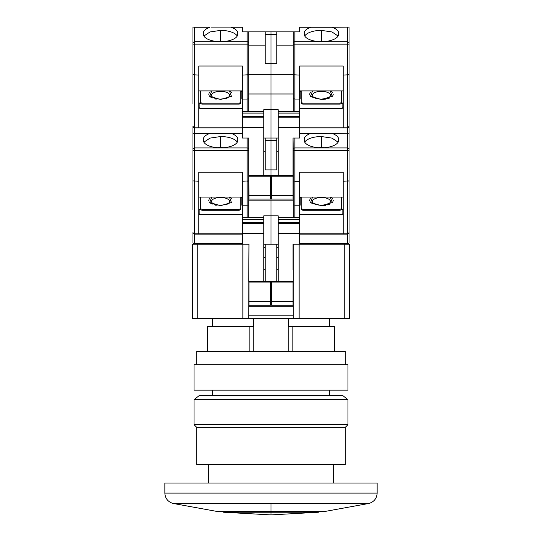 <?xml version="1.0" encoding="UTF-8"?>
<svg xmlns="http://www.w3.org/2000/svg" width="542" height="542" viewBox="0 0 542 542"><rect width="100%" height="100%" fill="white"/><g stroke="black" fill="none" stroke-linecap="round" stroke-linejoin="round"><path stroke-width="0.81" d="M329.387 395.47L329.387 390.165M212.613 395.47L212.613 390.165M329.387 326.467L329.387 318.506M288.69 318.506L288.69 326.467L334.699 326.467L334.699 351.412M212.613 326.467L212.613 318.506M207.301 351.412L207.301 326.467L249.13 326.467L249.13 351.412M292.87 351.412L292.87 326.467M253.751 351.412L253.751 318.506M288.249 318.506L288.249 351.412M253.31 318.506L253.31 326.467L249.13 326.467M293.026 269.699L293.026 244.198L349.556 244.198L349.556 318.506L299.13 318.506L299.13 244.198L293.297 244.198L293.297 318.506L299.13 318.506M293.297 318.506L192.444 318.506L192.444 244.198L248.974 244.198L248.703 318.506M248.703 315.851L293.297 315.851M248.703 244.198L242.87 244.198L242.87 318.506M278.168 247.382L276.84 247.382L276.84 244.198L263.832 244.198M263.832 247.382L265.16 247.382M265.16 257.464L263.832 257.464M265.16 269.699L263.832 269.699M248.974 244.198L248.703 281.352M270.472 286.657L271.528 286.657M293.297 306.298L248.703 306.298M278.168 257.464L276.84 257.464M278.168 269.699L276.84 269.699M293.297 281.352L293.026 244.198M271.528 284.001L270.472 284.001M278.168 244.198L276.84 244.198L276.84 281.352M265.16 281.352L265.16 244.198M319.062 511.458L318.398 512.244L223.602 512.244L222.938 511.458M271 511.458L217.057 511.458L173.006 503.437C167.932 501.858 165.208 498.41 164.843 493.112L164.843 483.051L377.157 483.051L377.157 493.112C376.792 498.41 374.068 501.858 368.994 503.437L271 503.437L271 511.458L324.943 511.458L368.994 503.437M208.365 464.474L208.365 483.051M333.635 464.474L333.635 483.051M194.036 399.718L199.341 395.47L342.659 395.47L347.964 399.718L194.036 399.718L194.036 424.664L347.964 424.664L347.964 399.718M347.964 424.664L345.308 427.32L196.692 427.32L194.036 424.664M196.692 427.32L196.692 464.474L345.308 464.474L345.308 427.32M271 364.685L347.964 364.685L347.964 390.165L194.036 390.165L194.036 364.685L271 364.685M196.692 364.685L196.692 351.412L345.308 351.412L345.308 364.685M349.028 181.103L349.028 180.73M321.426 197.498A9.004 3.943 180 0 1 329.36 199.578A9.004 3.943 180 0 1 328.926 203.623C328.682 204.266 326.182 204.801 321.426 205.235C318.093 205.161 315.593 204.619 313.926 203.623A9.004 3.943 180 0 1 313.493 199.578A9.004 3.943 180 0 1 321.426 197.498M331.812 198.02L330.288 197.064L332.266 202.545L321.426 205.669L310.586 202.545L312.565 197.064M311.04 198.02L310.444 198.582M310.031 199.131L309.618 200.486M310.031 201.848L310.444 202.396M311.04 202.959L321.426 205.669L325.776 205.303M318.52 147.729A11.152 4.892 180 0 1 321.426 147.56A11.152 4.892 180 0 1 324.333 147.729M299.665 133.42L310.776 133.42C306.501 134.958 304.299 136.936 304.177 139.369L304.204 139.822A17.249 7.561 0 0 0 304.177 140.276A17.249 7.561 0 0 0 321.426 147.837A17.249 7.561 0 0 0 338.675 140.276A17.249 7.561 0 0 0 338.648 139.822L338.655 140.642M338.648 139.822L338.675 139.369C338.56 136.95 336.358 134.965 332.077 133.42L349.028 133.257L349.028 242.599A1.592 1.592 0 0 1 347.436 244.198A1.592 1.592 0 0 0 349.028 242.599A1.592 0.698 0 0 1 347.436 243.304L347.436 244.198M310.776 133.42L349.028 133.257L349.028 149.362A1.592 1.43 180 0 0 347.436 147.925L294.889 147.925L294.889 138.034M349.028 150.31L347.436 150.31L347.436 181.258L349.028 180.892L343.188 181.258L343.188 234.11L347.436 234.11L347.436 243.304L299.665 243.304M349.028 232.518A1.592 1.592 0 0 1 347.436 234.11L347.436 233.216A1.592 0.698 0 0 0 349.028 232.518M343.188 181.258L343.188 172.18L299.665 172.18L299.665 181.258L294.889 181.258L294.889 150.31L293.297 150.31L293.026 138.034L299.665 138.034L299.665 127.417L278.168 127.417L278.168 175.195M341.596 197.064L341.596 209.585L340.003 210.282L302.849 210.282L301.257 209.585L301.257 208.629L302.849 209.327L340.003 209.327L340.003 210.282M301.257 197.484L300.193 197.484M299.665 205.167L300.193 205.167L300.193 197.064M299.665 214.591L342.124 214.591L342.124 209.7L343.188 208.751M278.168 217.654L278.168 223.385L299.665 223.385L299.665 217.654L278.168 217.654L278.168 215.797L271 215.797L271 244.198L271 31.876L242.335 31.876L242.335 27.1L231.224 27.263C235.499 28.794 237.701 30.779 237.823 33.211L237.796 33.665A17.249 7.561 180 0 1 237.823 34.119A17.249 7.561 180 0 1 220.574 41.68A17.249 7.561 180 0 1 203.325 34.119A17.249 7.561 180 0 1 203.352 33.665L203.325 33.211C203.44 30.786 205.642 28.807 209.923 27.263L193.867 27.1L194.564 27.263L194.564 44.153L192.972 44.153L192.972 74.735L192.972 27.1L193.867 27.1M276.84 138.034L276.84 169.883L271 169.883L271 180.5L271.528 180.5M302.849 210.282L302.849 209.327M341.596 208.629L340.003 209.327M342.124 214.591L343.188 213.636M301.257 197.064L301.257 208.629M299.665 223.385L299.665 244.198M299.665 181.258L299.665 217.654M293.026 282.944L293.026 281.352L271.528 281.352L271.528 301.521L293.026 301.521L293.026 282.944L271.528 282.944M271.528 301.521L271.528 305.234L293.026 305.234L293.026 301.521M278.168 223.385L278.168 281.352M299.665 234.11L343.188 234.11M293.297 150.31L293.297 180.892L293.026 151.306M299.665 205.201L294.889 205.201L294.889 181.258L293.297 180.892L293.297 217.654M343.188 197.064L299.665 197.064M330.999 133.257L332.077 133.42M338.12 142.187L331.982 138.115L321.426 136.53A17.249 7.561 0 0 0 304.733 142.187M304.204 139.822L304.197 140.642M300.979 133.257L299.665 133.257M278.168 151.306L276.84 151.306M270.472 180.5L271 180.5L271 200.14L293.297 200.14M327.056 205.039L329.78 204.151M331.812 202.952L332.409 202.396M332.822 201.848L333.235 200.486M332.822 199.131L332.409 198.582M299.665 233.582L278.168 233.582M293.297 204.835L294.889 205.201L294.889 217.654M210.188 198.02L209.591 198.582M209.178 199.131L208.765 200.486M209.178 201.848L209.591 202.396M210.188 202.959L212.22 204.151M214.95 205.039L216.224 205.303M220.574 197.498A9.004 3.943 180 0 1 228.507 199.578A9.004 3.943 180 0 1 228.074 203.623C227.836 204.266 225.337 204.801 220.574 205.235C217.24 205.161 214.74 204.619 213.074 203.623A9.004 3.943 180 0 1 212.64 199.578A9.004 3.943 180 0 1 220.574 197.498M230.96 198.02L229.435 197.064L231.414 202.545L220.574 205.669L209.734 202.545L211.712 197.064M217.667 147.729A11.152 4.892 180 0 1 220.574 147.56A11.152 4.892 180 0 1 223.48 147.729M192.972 180.73L192.972 181.103M192.972 134.748L192.972 133.257L194.564 133.42L194.564 150.31L192.972 150.31L192.972 180.892L192.972 133.257L231.224 133.42C235.499 134.958 237.701 136.936 237.823 139.369L237.796 139.822A17.249 7.561 180 0 1 237.823 140.276A17.249 7.561 180 0 1 220.574 147.837A17.249 7.561 180 0 1 203.325 140.276A17.249 7.561 180 0 1 203.352 139.822L203.325 139.369C203.44 136.95 205.642 134.965 209.923 133.42L211.001 133.257M192.972 195.066L192.972 195.892M192.972 209.856L192.972 180.892L198.812 181.258L198.812 172.18L242.335 172.18L242.335 181.258L248.703 180.892L248.703 138.034L248.974 195.364L270.472 195.364L270.472 175.195L248.974 175.195M242.335 243.304L194.564 243.304A1.592 0.698 0 0 1 192.972 242.599A1.592 1.592 0 0 0 194.564 244.198A1.592 1.592 0 0 1 192.972 242.599L192.972 232.518A1.592 0.698 0 0 0 194.564 233.216L194.564 150.31L247.111 150.31L247.111 138.034M194.564 244.198L194.564 234.11A1.592 1.592 0 0 1 192.972 232.518M241.807 197.064L241.807 205.167L242.335 205.167M240.743 197.484L241.807 197.484M201.997 210.282L201.997 209.327L200.405 208.629L200.405 209.585L201.997 210.282L239.151 210.282L240.743 209.585L240.743 197.064M242.335 214.591L199.876 214.591L199.876 209.7L198.812 208.751M198.812 181.258L198.812 233.216L194.564 233.216L194.564 234.11L198.812 234.11L198.812 233.216L242.335 233.216M265.16 138.034L265.16 140.69L271 140.69L271 138.034L263.832 138.034M248.703 200.14L271 200.14L271 215.797L263.832 215.797L263.832 217.654L242.335 217.654L242.335 244.198M276.84 140.69L271 140.69L271 169.883L265.16 169.883L265.16 140.69M241.021 133.257L242.335 133.257M239.151 210.282L239.151 209.327L240.743 208.629M201.997 209.327L239.151 209.327M200.405 208.629L200.405 197.064M199.876 214.591L198.812 213.636M237.267 142.187A17.249 7.561 0 0 0 220.574 136.53L210.025 138.108L203.88 142.187M203.345 140.642L203.352 139.822M237.803 140.642L237.796 139.822M248.703 217.654L248.703 180.892L247.111 181.258L247.111 150.31L248.703 150.31L248.703 138.034M242.335 197.064L198.812 197.064M242.335 217.654L242.335 181.258M198.812 234.11L242.335 234.11M263.832 281.352L263.832 217.654M270.472 301.521L270.472 305.234L248.974 305.234L248.974 301.521L270.472 301.521L270.472 281.352L248.974 281.352L248.974 301.521M265.16 151.306L263.832 151.306M231.969 199.131L231.556 198.582M263.832 233.582L242.335 233.582M247.111 181.258L247.111 205.201L242.335 205.201M247.111 217.654L247.111 205.201L248.399 205.052M349.028 74.945L349.028 74.572M321.426 91.341A9.004 3.943 180 0 1 329.36 93.42A9.004 3.943 180 0 1 328.926 97.465C328.682 98.109 326.182 98.644 321.426 99.078C318.093 98.996 315.593 98.461 313.926 97.465A9.004 3.943 180 0 1 313.493 93.42A9.004 3.943 180 0 1 321.426 91.341M331.812 91.862L330.288 90.907L332.266 96.388L321.426 99.504L310.586 96.388L312.565 90.907M311.04 91.862L310.444 92.425M310.031 92.967L309.618 94.328M310.031 95.69L310.444 96.232M311.04 96.794L321.426 99.504L325.776 99.145M318.52 41.571A11.152 4.892 180 0 1 321.426 41.402A11.152 4.892 180 0 1 324.333 41.571M338.648 33.665L338.675 33.211C338.56 30.786 336.358 28.807 332.077 27.263L349.028 27.1L349.028 43.197A1.592 1.43 180 0 0 347.436 41.768L294.889 41.768L294.889 31.876L299.665 31.876L299.665 27.263L310.776 27.263C306.501 28.794 304.299 30.779 304.177 33.211L304.204 33.665A17.249 7.561 0 0 0 304.177 34.119A17.249 7.561 0 0 0 321.426 41.68A17.249 7.561 0 0 0 338.675 34.119A17.249 7.561 0 0 0 338.648 33.665L338.655 34.485M349.028 43.197L349.028 136.442M349.028 44.153L347.436 44.153L347.436 75.101L349.028 74.735L343.188 75.101L343.188 127.953L347.436 127.953L347.436 133.257M349.028 126.361A1.592 1.592 0 0 1 347.436 127.953L347.436 127.058A1.592 0.698 0 0 0 349.028 126.361M276.84 31.876L271 31.876L271 74.342L293.297 74.342L293.297 31.876L276.84 31.876L276.84 63.726L265.16 63.726L265.16 34.532L276.84 34.532M294.889 31.876L293.297 31.876L293.297 74.342M341.596 90.907L341.596 103.427L340.003 104.125L302.849 104.125L301.257 103.427L301.257 102.472L302.849 103.17L340.003 103.17L340.003 104.125M301.257 91.327L300.193 91.327M299.665 99.01L300.193 99.01L300.193 90.907M299.665 108.427L342.124 108.427L342.124 103.542L343.188 102.587M278.168 138.034L271 138.034L271 109.64L278.168 109.64L278.168 127.417M343.188 75.101L343.188 66.022L299.665 66.022L299.665 75.101L293.297 74.735L293.297 111.496M299.665 27.263L332.077 27.263M300.979 27.1L311.846 27.1L300.979 27.1M302.849 104.125L302.849 103.17M341.596 102.472L340.003 103.17M342.124 108.427L343.188 107.479M301.257 90.907L301.257 102.472M278.168 117.228L299.665 117.228L299.665 111.496L278.168 111.496M299.665 117.228L299.665 127.417M299.665 75.101L299.665 111.496M293.026 138.034L293.026 199.077L271.528 199.077L271.528 195.364L293.026 195.364M299.665 127.953L343.188 127.953M343.188 90.907L299.665 90.907M348.133 27.1L330.999 27.1M338.12 36.029L331.982 31.958L321.426 30.372A17.249 7.561 0 0 0 304.733 36.029M310.776 27.263L311.846 27.1M304.204 33.665L304.197 34.485M293.297 45.149L276.84 45.149M248.703 74.342L271 74.342L271 93.983L293.297 93.983M327.05 98.881L329.78 97.994M331.812 96.794L332.409 96.232M332.822 95.69L333.235 94.328M332.822 92.967L332.409 92.425M299.665 99.044L294.889 99.044L294.889 111.496M293.026 175.195L271.528 175.195L271.528 195.364M293.297 98.678L294.889 99.044L294.889 44.153L347.436 44.153L347.436 27.263M210.188 91.862L209.591 92.425M209.178 92.967L208.765 94.328M209.178 95.69L209.591 96.232M210.188 96.794L212.22 97.994M214.95 98.881L216.224 99.145M220.574 91.341A9.004 3.943 180 0 1 228.507 93.42A9.004 3.943 180 0 1 228.074 97.465C227.836 98.109 225.337 98.644 220.574 99.078C217.24 98.996 214.74 98.461 213.074 97.465A9.004 3.943 180 0 1 212.64 93.42A9.004 3.943 180 0 1 220.574 91.341M230.96 91.862L229.435 90.907L231.414 96.388L220.574 99.504L209.734 96.388L211.712 90.907M217.667 41.571A11.152 4.892 180 0 1 220.574 41.402A11.152 4.892 180 0 1 223.48 41.571M192.972 74.572L192.972 74.945M192.972 28.591L192.972 27.1M192.972 31.876L192.972 43.197A1.592 1.43 0 0 1 194.564 41.768L247.111 41.768L247.111 31.876M192.972 88.908L192.972 89.735M192.972 103.698L192.972 74.735L198.812 75.101L198.812 66.022L242.335 66.022L242.335 75.101L248.703 74.735L248.703 31.876M192.972 133.257L192.972 126.361A1.592 0.698 0 0 0 194.564 127.058L194.564 44.153L247.111 44.153L247.111 41.768A1.592 1.43 0 0 1 248.703 43.197M194.564 133.257L194.564 127.953A1.592 1.592 0 0 1 192.972 126.361M241.807 90.907L241.807 99.01L242.335 99.01M240.743 91.327L241.807 91.327M201.997 104.125L201.997 103.17L200.405 102.472L200.405 103.427L201.997 104.125L239.151 104.125L240.743 103.427L240.743 90.907M242.335 108.427L199.876 108.427L199.876 103.542L198.812 102.587M198.812 75.101L198.812 127.058L194.564 127.058L194.564 127.953L198.812 127.953L198.812 127.058L242.335 127.058M248.703 93.983L271 93.983L271 109.64L263.832 109.64L263.832 111.496L242.335 111.496L242.335 113.088L263.832 113.088L263.832 127.417L242.335 127.417L242.335 138.034L248.974 138.034M265.16 31.876L265.16 34.532M241.021 27.1L230.154 27.1L241.021 27.1M239.151 104.125L239.151 103.17L240.743 102.472M201.997 103.17L239.151 103.17M200.405 102.472L200.405 90.907M199.876 108.427L198.812 107.479M211.001 27.1L230.154 27.1M237.267 36.029A17.249 7.561 0 0 0 220.574 30.372L210.025 31.951L203.88 36.029M203.345 34.485L203.352 33.665M237.803 34.485L237.796 33.665M248.703 111.496L248.703 74.735L247.111 75.101L247.111 44.153L248.703 44.153M242.335 90.907L198.812 90.907M242.335 127.417L242.335 113.088M242.335 111.496L242.335 75.101M198.812 127.953L242.335 127.953M263.832 127.417L263.832 175.195M263.832 113.088L263.832 111.496M270.472 195.364L270.472 199.077L248.974 199.077L248.974 195.364M265.16 45.149L248.703 45.149M231.969 92.967L231.556 92.425M247.111 75.101L247.111 99.044L242.335 99.044M247.111 111.496L247.111 99.044L248.399 98.895M173.006 503.437L271 503.437M197.749 318.506L197.749 244.198M344.251 244.198L344.251 318.506M271 512.244L271 514.9L223.602 512.244M377.157 493.112L164.843 493.112M347.436 181.258L347.436 233.216L299.665 233.216M293.297 149.362A1.592 1.43 0 0 1 294.889 147.925L294.889 150.31L347.436 150.31L347.436 133.42M321.426 136.53L321.426 147.458M299.665 222.43L278.168 222.43M278.168 219.246L299.665 219.246M192.972 149.362A1.592 1.43 0 0 1 194.564 147.925L247.111 147.925A1.592 1.43 0 0 1 248.703 149.362M209.923 133.42L194.564 133.42M242.335 133.42L231.224 133.42M220.574 147.458L220.574 136.53M263.832 223.385L242.335 223.385M270.472 282.944L248.974 282.944M263.832 222.43L242.335 222.43M242.335 219.246L263.832 219.246M347.436 75.101L347.436 127.058L299.665 127.058M293.297 43.197A1.592 1.43 0 0 1 294.889 41.768L294.889 44.153L293.297 44.153M321.426 30.372L321.426 41.3M293.026 176.787L271.528 176.787M299.665 116.273L278.168 116.273M278.168 113.088L299.665 113.088M209.923 27.263L194.564 27.263M242.335 27.263L231.224 27.263M220.574 41.3L220.574 30.372M263.832 117.228L242.335 117.228M270.472 176.787L248.974 176.787M263.832 116.273L242.335 116.273M318.398 512.244L271 514.9M313.926 203.623L318.303 205.012M320.071 205.194L321.426 205.235M317.93 147.681L324.922 147.681M224.07 147.681L217.078 147.681M317.93 41.524L324.922 41.524M224.07 41.524L217.078 41.524"/></g></svg>
